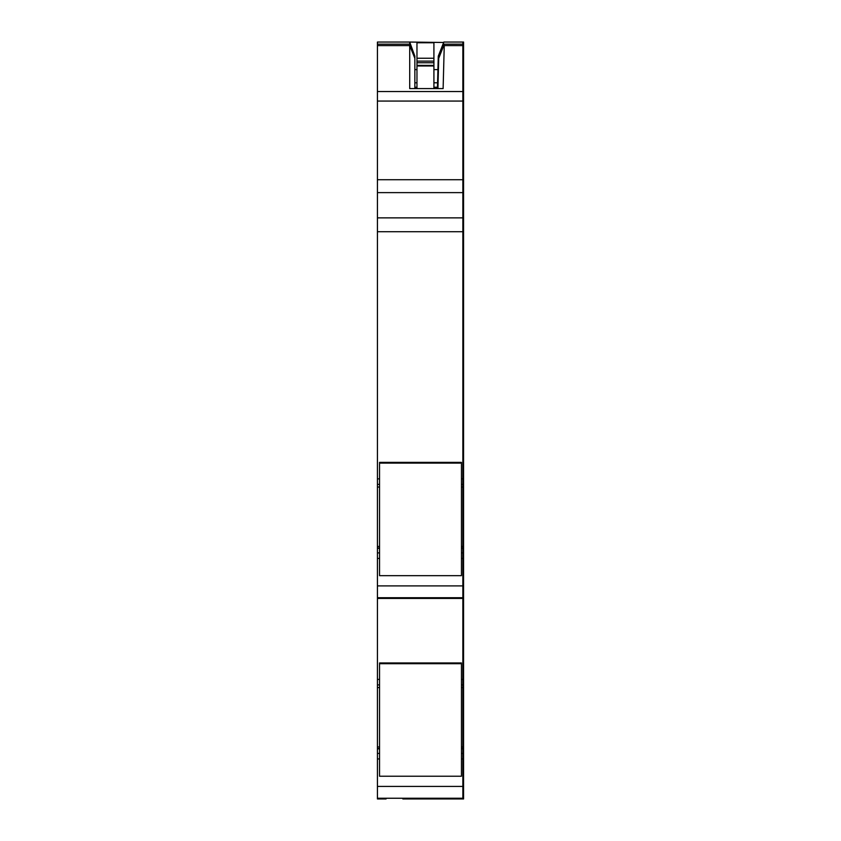 <?xml version="1.0" encoding="UTF-8"?>
<svg xmlns="http://www.w3.org/2000/svg" width="841" height="841" viewBox="0 0 841 841"><rect width="100%" height="100%" fill="white"/><g stroke="black" fill="none" stroke-linecap="round" stroke-linejoin="round"><path stroke-width="1.26" d="M437.457 87.243L437.425 88.589L437.457 87.243L433.914 87.243M414.855 87.243L416.968 87.243M414.855 82.796L416.968 82.796M433.914 82.796L437.572 82.796M442.166 49.556L443.659 42.481L438.266 56.168L437.919 69.582L433.914 69.582M437.425 88.589L438.266 56.168M437.93 88.589L438.729 58.281L444.29 44.163L438.729 58.281M409.735 44.216L409.714 42.05L414.855 56.168L409.714 42.05L443.659 42.481M414.855 61.856L414.855 56.168L414.855 58.292L409.714 44.163L409.714 88.589L443.123 88.589L444.248 45.593L463.57 45.593L463.57 42.05L462.865 42.05L462.865 101.067L463.57 101.067L463.57 45.593M414.855 88.589L414.855 58.292L409.714 45.593L377.43 45.593L377.43 42.05L409.714 42.05M443.827 42.05L463.57 42.05M443.775 45.467L444.29 44.174L463.57 44.163M461.457 746.955L462.865 746.955L462.865 748.763L461.457 748.553L462.865 748.553L462.865 687.57L463.57 687.581L463.57 101.067M377.43 45.593L377.43 746.955L379.543 746.955M379.543 753.42L377.43 753.42L377.43 746.955M461.457 748.763L462.865 748.763L462.865 798.246L377.43 798.246L377.43 798.95L386.082 798.95M461.457 753.42L463.57 753.42L463.57 798.95L402.85 798.95M377.43 753.42L377.43 758.939L379.543 758.939M461.457 758.939L463.57 758.939M377.43 758.939L377.43 798.246L462.865 798.246L462.865 786.409L463.57 786.409M377.43 721.284L377.43 723.901M409.714 44.163L377.43 44.163M377.43 179.732L462.865 179.732L462.865 101.067L462.865 487.055L463.57 487.055M463.57 179.732L462.865 179.732L462.865 217.861L377.43 217.861L463.57 217.861M377.43 478.865L379.543 478.865M461.457 478.865L463.57 478.865M377.43 484.384L379.543 484.384M461.457 484.384L463.57 484.384M461.457 546.44L462.865 546.44L462.865 548.248L461.457 548.027L462.865 548.038L462.865 487.055L462.865 546.44L463.57 546.44M461.457 548.248L462.865 548.248L462.865 597.72L377.43 597.72L462.865 597.72L462.865 585.893L463.57 585.893M377.43 552.894L379.543 552.894M461.457 552.894L463.57 552.894M377.43 558.424L379.543 558.424M461.457 558.424L463.57 558.424M377.43 520.758L377.43 523.375M377.43 679.391L379.543 679.391M461.457 679.391L462.865 679.391L462.865 687.56L463.57 687.56L463.57 753.42M461.457 684.91L462.865 684.91L462.865 598.424L462.865 679.391L463.57 679.391M377.43 684.91L379.543 684.91M416.968 42.765L416.968 88.589M433.914 42.765L416.968 42.754L433.914 42.754L433.914 88.589M416.968 62.749L433.914 62.749M379.543 663.696L379.543 662.96L461.457 662.96L461.457 776.232L379.543 776.232L379.543 663.696L461.457 663.696M379.543 463.118L379.543 462.382L461.457 462.382L461.457 575.665L379.543 575.665L379.543 463.118L461.457 463.118M463.57 548.038L462.865 548.038L463.57 548.027M377.43 598.424L463.57 598.424M463.57 746.955L462.865 746.955L462.865 684.91L463.57 684.91M463.57 548.248L462.865 548.248L462.865 585.893L377.43 585.893M462.865 217.861L462.865 487.034L461.457 487.034L462.865 487.055L461.457 487.055M377.43 91.543L462.865 91.543L462.865 101.067L377.43 101.067M463.57 91.543L462.865 91.543L462.865 42.05M463.57 748.763L462.865 748.763L462.865 786.409L377.43 786.409M414.855 69.582L416.968 69.582M438.056 64.337L438.603 62.949M377.43 748.553L379.543 748.553L377.43 748.553M377.43 748.763L379.543 748.763M377.43 748.816L379.543 748.816M461.457 748.816L463.57 748.816M377.43 192.621L463.57 192.621M377.43 231.717L463.57 231.717M377.43 487.034L379.543 487.055M377.43 546.44L379.543 546.44M377.43 548.038L379.543 548.038L377.43 548.027M377.43 548.248L379.543 548.248M377.43 548.3L379.543 548.3M461.457 548.3L463.57 548.3M377.43 687.56L379.543 687.581M461.457 687.581L463.57 687.581M416.968 65.987L433.914 65.987M416.968 65.409L433.914 65.409L416.968 65.377M416.968 58.239L433.914 58.239M462.865 748.553L463.57 748.553L462.865 748.553M440.421 53.982L442.061 49.808M416.968 61.109L433.914 61.109"/></g></svg>

